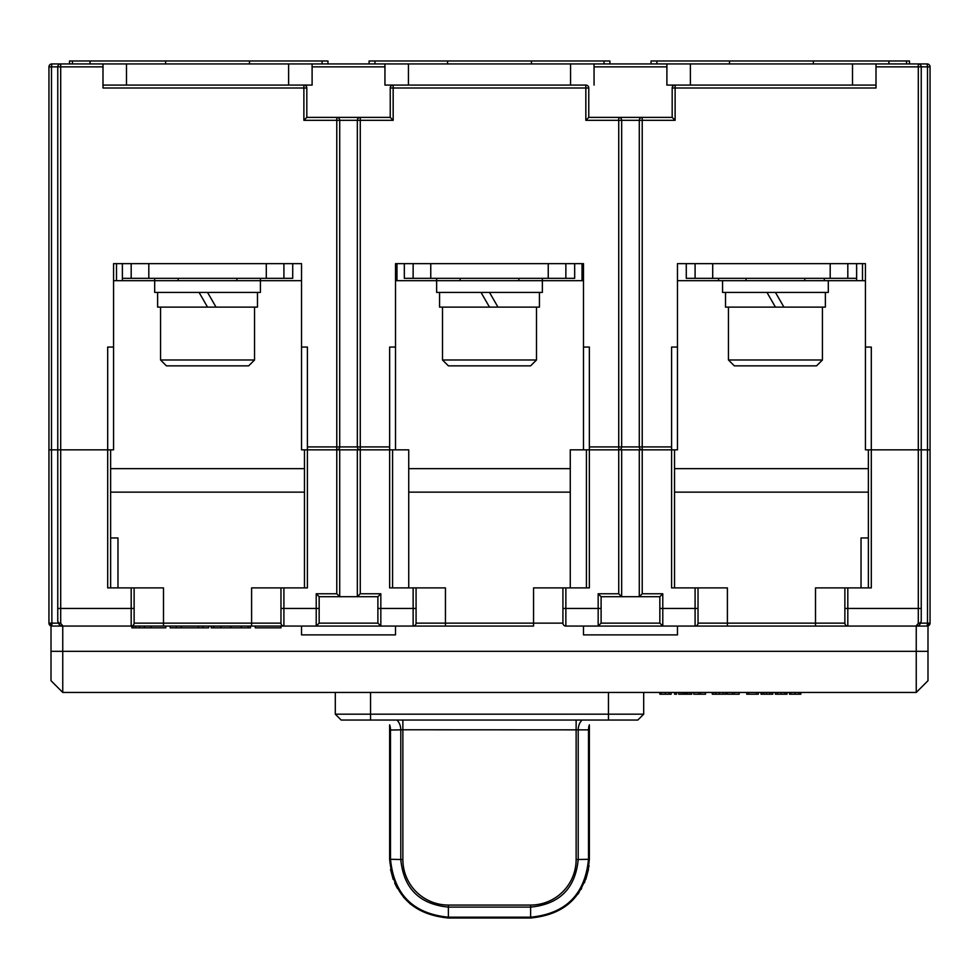 <?xml version="1.0" encoding="UTF-8"?>
<svg xmlns="http://www.w3.org/2000/svg" width="979" height="979" viewBox="0 0 979 979"><rect width="100%" height="100%" fill="white"/><g stroke="black" fill="none" stroke-linecap="round" stroke-linejoin="round"><path stroke-width="1.47" d="M54.824 63.929L927.113 63.929A2.937 2.937 0 0 1 930.05 66.866L930.05 623.133L927.113 626.07L928.263 625.838M924.176 63.929L927.113 63.929A2.937 2.937 0 0 1 930.05 66.866L927.505 66.866L927.113 63.929M60.698 63.929L51.887 63.929L51.495 66.866L51.495 449.851L107.69 449.851L57.761 449.851L57.761 66.866A2.937 2.937 0 0 1 60.698 63.929L60.698 608.448L134.123 608.448L134.123 623.133A2.937 2.937 0 0 1 131.186 626.07L62.974 626.07C60.27 626.34 58.532 624.602 57.761 620.857A2.937 2.484 0 0 0 60.698 623.342L62.974 626.07L70.977 626.07L51.887 626.07L79.495 626.07L51.887 626.07A2.937 2.937 0 0 1 48.95 623.133L48.95 449.851L51.495 449.851L48.95 449.851L48.95 66.866A2.937 2.937 0 0 1 51.887 63.929M107.69 347.055L113.564 347.055L113.564 449.851L107.69 449.851L107.69 347.055L107.69 587.889L134.123 587.889L134.123 608.448M283.91 263.645L283.91 278.33L292.721 278.33L292.721 263.645L301.532 263.645L301.532 347.055L307.406 347.055L307.406 449.851L336.776 449.851L336.776 120.319L303.882 120.319L306.819 117.382L336.776 117.382A2.937 2.937 0 0 1 339.713 120.319L339.713 446.913A2.937 2.937 0 0 1 336.776 449.851L339.713 449.851L339.713 596.7L336.776 593.763L316.217 593.763L316.217 608.448L319.154 608.448L319.154 596.7L316.217 593.763M301.532 263.645L113.564 263.645L122.375 263.645L122.375 280.679M113.564 263.645L113.564 347.055M102.991 63.929L102.991 88.012L126.78 88.012M255.286 626.07L280.973 626.07L280.973 627.833L255.286 627.833L255.286 626.07L251.603 626.07L283.91 626.07A2.937 2.937 0 0 1 280.973 623.133L280.973 587.889L307.406 587.889L307.406 449.851L301.532 449.851L301.532 347.055M395.516 449.851L389.642 449.851L389.642 347.055L395.516 347.055L395.516 449.851L408.732 449.851L408.732 587.889M565.862 263.645L565.862 278.33L574.673 278.33L574.673 263.645L583.484 263.645L583.484 347.055L589.358 347.055L589.358 449.851L618.728 449.851L618.728 120.319L585.834 120.319L588.771 117.382L618.728 117.382A2.937 2.937 0 0 1 621.665 120.319L621.665 446.913A2.937 2.937 0 0 1 618.728 449.851L621.665 449.851L621.665 596.7L618.728 593.763L598.169 593.763L598.169 608.448L601.106 608.448L601.106 596.7L598.169 593.763M430.76 263.645L430.76 278.33L404.327 278.33L404.327 263.645L395.516 263.645L583.484 263.645M677.468 347.055L677.468 449.851L671.594 449.851L671.594 347.055L677.468 347.055L677.468 263.645L865.436 263.645L865.436 347.055L871.31 347.055L871.31 449.851L918.302 449.851L865.436 449.851L865.436 347.055M659.846 608.448L662.783 608.448L662.783 593.763L659.846 596.7L659.846 623.133L601.106 623.133L598.169 626.07L565.862 626.07A2.937 2.937 0 0 1 562.925 623.133L562.925 587.889L589.358 587.889L589.358 449.851L583.484 449.851L583.484 347.055M395.516 263.645L395.516 347.055M585.834 120.319L585.834 88.012L393.166 88.012L393.166 120.319L360.272 120.319L360.272 449.851A2.937 2.937 0 0 1 357.335 446.913L357.335 120.319A2.937 2.937 0 0 1 360.272 117.382L390.229 117.382L390.229 88.012A2.937 2.937 0 0 1 393.166 85.075L585.834 85.075A2.937 2.937 0 0 1 588.771 88.012L588.771 117.382M102.991 85.075L303.882 85.075A2.937 2.937 0 0 1 306.819 88.012L306.819 117.382M303.882 85.075L312.105 85.075L303.882 85.075L303.882 88.012L102.991 88.012M126.487 85.075L126.487 63.929M288.609 85.075L288.609 63.929M312.105 63.929L312.105 85.075M384.943 85.075L393.166 85.075L384.943 85.075L384.943 63.929M408.439 85.075L408.439 63.929M570.561 85.075L570.561 63.929M594.057 63.929L594.057 85.075M666.895 85.075L675.118 85.075L666.895 85.075L666.895 63.929M690.391 85.075L690.391 63.929M876.009 63.929L876.009 88.012L672.181 88.012A2.937 2.937 0 0 1 675.118 85.075L675.118 120.319L672.181 117.382L672.181 88.012A2.937 2.937 0 0 1 675.118 85.075L876.009 85.075M856.625 280.679L856.625 263.645L865.436 263.645M677.468 263.645L686.279 263.645L686.279 278.33L695.09 278.33L695.09 263.645M871.31 347.055L871.31 587.889L847.814 587.889L847.814 608.448L918.302 608.448L918.302 449.851L930.05 449.851L918.302 449.851L918.302 66.866L876.009 66.866M72.446 63.929L72.446 60.992L69.509 60.992L69.509 63.929M165.598 63.929L165.598 60.992L90.068 60.992L90.068 63.929M322.091 63.929L322.091 60.992L327.965 60.992L327.965 63.929M322.091 60.992L249.498 60.992L249.498 63.929M249.498 60.992L165.598 60.992M604.043 63.929L604.043 60.992L609.917 60.992L609.917 63.929M604.043 60.992L531.45 60.992L531.45 63.929M447.55 63.929L447.55 60.992L369.083 60.992L369.083 63.929M531.45 60.992L447.55 60.992M906.554 63.929L906.554 60.992L909.491 60.992L909.491 63.929M906.554 60.992L813.402 60.992L813.402 63.929M729.502 63.929L729.502 60.992L651.035 60.992L651.035 63.929M813.402 60.992L729.502 60.992M918.302 623.342L916.026 626.07L908.022 626.07L927.113 626.07L927.505 623.133L927.505 66.866L918.302 66.866L918.302 63.929A2.937 2.937 0 0 1 921.239 66.866L921.239 620.857L921.239 608.448L918.302 608.448L918.302 623.342A2.937 2.484 0 0 0 921.239 620.857C920.456 624.602 918.718 626.34 916.026 626.07L847.814 626.07A2.937 2.937 0 0 1 844.877 623.133L844.877 587.889L815.507 587.889L815.507 623.133L844.877 623.133L844.877 608.448L847.814 608.448L847.814 626.07A2.937 2.937 0 0 1 844.877 623.133M675.118 120.319L642.224 120.319L642.224 449.851A2.937 2.937 0 0 1 639.287 446.913L639.287 120.319A2.937 2.937 0 0 1 642.224 117.382L672.181 117.382M393.166 120.319L390.229 117.382M360.272 117.382L336.776 117.382L360.272 117.382L360.272 120.319L336.776 120.319L336.776 117.382M642.224 117.382L618.728 117.382L642.224 117.382L642.224 120.319L618.728 120.319L618.728 117.382M852.513 85.075L852.513 63.929M90.068 60.992L72.446 60.992M888.932 63.929L888.932 60.992M824.318 280.679L824.318 278.33M718.586 278.33L718.586 280.679M712.712 263.645L712.712 278.33L695.09 278.33M830.192 263.645L830.192 278.33L712.712 278.33M856.625 278.33L830.192 278.33M583.484 280.679L542.366 280.679L542.366 278.33M436.634 278.33L436.634 292.427L542.366 292.427L542.366 280.679L395.516 280.679M548.24 263.645L548.24 278.33L430.76 278.33M565.862 278.33L548.24 278.33M301.532 280.679L260.414 280.679L260.414 278.33M154.682 278.33L154.682 292.427L260.414 292.427L260.414 280.679L113.564 280.679M148.808 263.645L148.808 278.33L122.375 278.33M266.288 263.645L266.288 278.33L148.808 278.33M283.91 278.33L266.288 278.33M304.469 468.647L110.627 468.647M570.267 468.647L408.732 468.647M868.373 468.647L674.531 468.647M677.468 280.679L722.575 280.679L722.575 292.427L828.307 292.427L828.307 280.679L865.436 280.679M582.138 720.054A11.748 8.309 -90 0 0 578.21 729.857L578.21 859.513C575.383 888.418 559.523 904.278 530.618 907.105L448.382 907.105C419.477 904.278 403.617 888.418 400.79 859.513L389.642 859.268L389.642 724.827A11.748 8.309 -90 0 1 390.499 729.857L390.499 859.293C393.937 894.451 413.236 913.75 448.382 917.176L448.382 917.996C412.697 914.521 393.117 894.941 389.642 859.268C393.13 894.953 412.71 914.533 448.382 918.008L530.618 918.008C566.29 914.533 585.87 894.953 589.358 859.268L589.358 724.827A11.748 8.309 90 0 0 588.501 729.857L589.358 730.04M403.507 897.168L410.617 904.266M394.696 883.119L397.45 888.528M393.179 879.35L390.535 869.462M389.642 730.04L400.79 729.857A11.748 8.309 90 0 0 396.862 720.054M588.477 869.438L585.809 879.375M581.514 888.602L581.061 889.36M400.79 729.857L402.871 729.783L402.871 859.525L400.79 859.513L400.79 729.857M402.871 720.054L402.871 729.783L588.501 729.857L588.501 859.293L576.129 859.525L576.129 720.054M134.123 587.889L163.493 587.889L163.493 623.133L134.123 623.133A2.937 2.937 0 0 1 131.186 626.07L251.603 626.07L251.603 587.889L280.973 587.889M319.154 596.7L377.894 596.7L377.894 623.133L319.154 623.133L316.217 626.07L280.973 626.07M283.91 587.889L283.91 608.448L316.217 608.448L316.217 626.07L380.831 626.07L377.894 623.133M416.075 587.889L445.445 587.889L445.445 623.133L416.075 623.133A2.937 2.937 0 0 1 413.138 626.07L380.831 626.07L380.831 608.448L416.075 608.448L416.075 623.133L416.075 587.889L389.642 587.889L389.642 449.851L339.713 449.851M416.075 623.133A2.937 2.937 0 0 1 413.138 626.07L533.555 626.07L533.555 587.889L562.925 587.889M565.862 587.889L565.862 608.448L598.169 608.448L598.169 626.07L662.783 626.07L659.846 623.133M698.027 587.889L727.397 587.889L727.397 623.133L698.027 623.133A2.937 2.937 0 0 1 695.09 626.07L662.783 626.07L662.783 608.448L698.027 608.448L698.027 623.133L698.027 587.889L671.594 587.889L671.594 449.851L621.665 449.851M698.027 623.133A2.937 2.937 0 0 1 695.09 626.07L727.397 626.07L695.09 626.07L695.09 587.889M866.904 626.07L727.397 626.07L727.397 623.133L815.507 623.133L815.507 626.07L847.814 626.07M899.505 626.07L927.113 626.07A2.937 2.937 -123.1 0 0 930.05 623.133L919.465 623.133M139.483 627.833L139.483 626.07L135.738 626.07L135.738 627.833L165.818 627.833L165.818 626.07M79.495 626.07L94.767 626.07L79.495 626.07M583.484 449.851L570.267 449.851L570.267 587.889M60.698 623.342L60.698 608.448L57.761 608.448L57.761 620.857L57.761 449.851L51.495 449.851L51.887 626.07L48.95 623.133L59.535 623.133M637.818 720.054L643.692 714.18L637.818 720.054L341.181 720.054L335.307 714.18L370.551 714.18L370.551 720.054M608.448 720.054L608.448 714.18L370.551 714.18L370.551 692.447L323.559 692.447L335.307 692.447L335.307 714.18L341.181 720.054M643.692 692.447L643.692 714.18L608.448 714.18L608.448 692.447L712.284 692.447L705.504 692.447L705.504 694.209L700.634 694.209L700.634 692.447M49.183 624.272L49.807 625.202L49.183 624.272M50.737 625.838L51.887 626.07L50.737 625.838M929.193 625.202L929.817 624.272M847.814 587.889L844.877 587.889M868.373 587.889L868.373 449.851M868.373 537.961L861.03 537.961L861.03 587.889M674.531 492.143L868.373 492.143M662.783 593.763L642.224 593.763L639.287 596.7L639.287 449.851M601.106 596.7L659.846 596.7M601.106 623.133L601.106 608.448M586.421 587.889L586.421 449.851M408.732 492.143L570.267 492.143M319.154 623.133L319.154 608.448M377.894 596.7L380.831 593.763L360.272 593.763L357.335 596.7L357.335 449.851M380.831 593.763L380.831 608.448L377.894 608.448M392.579 449.851L392.579 587.889M304.469 587.889L304.469 449.851M110.627 492.143L304.469 492.143M110.627 449.851L110.627 587.889M117.969 587.889L117.969 537.961L110.627 537.961M283.91 626.07L283.91 608.448L280.973 608.448L280.973 623.133L163.493 623.133L163.493 626.07M565.862 626.07L565.862 608.448L562.925 608.448L562.925 623.133L445.445 623.133L445.445 626.07M674.531 449.851L674.531 587.889M211.146 626.07L211.146 627.833L250.465 627.833L250.465 626.07M170.175 626.07L170.175 627.833L208.649 627.833L208.649 626.07M202.873 627.833L202.873 626.07M176.367 627.833L176.367 626.07M181.164 627.833L181.164 626.07M198.358 627.833L198.358 626.07M135.738 627.833L131.835 627.833L131.835 626.07L112.095 626.07M916.246 626.07L916.246 651.329L927.994 651.329L927.994 626.07L916.246 626.07M51.006 626.07L51.006 651.329L62.754 651.329L62.754 626.07M395.516 626.07L395.516 634.881L301.532 634.881L301.532 626.07M677.468 626.07L677.468 634.881L583.484 634.881L583.484 626.07M51.006 651.329L51.006 680.699L62.754 692.447L51.006 680.699M916.246 692.447L901.537 692.447L916.246 692.447L927.994 680.699L916.246 692.447L916.246 651.329L62.754 651.329L62.754 692.447L77.463 692.447L62.754 692.447M790.738 692.447L787.018 692.447L789.539 692.447L789.539 694.209L790.738 694.209L790.738 692.447L909.491 692.447L69.509 692.447M927.994 680.699L927.994 651.329M77.463 692.447L335.307 692.447M732.353 692.447L732.353 694.209L727.47 694.209L727.47 692.447L726.43 692.447L761.026 692.447L758.297 692.447L758.297 694.209L756.339 694.209L756.339 692.447M772.798 692.447L761.026 692.447L761.026 694.209L772.798 694.209L772.798 692.447M883.058 692.447L852.219 692.447M787.018 692.447L775.392 692.447L775.392 694.209L787.018 694.209L787.018 692.447M726.43 692.447L712.284 692.447L712.284 694.209L726.43 694.209L726.43 692.447M691.749 692.447L693.793 692.447L691.749 692.447L691.749 694.209L689.803 694.209L689.803 692.447M808.164 692.447L800.822 692.447L800.822 694.209L798.864 694.209L798.864 692.447M748.654 692.447L748.654 694.209L746.696 694.209L746.696 692.447L739.182 692.447L739.182 694.209L734.311 694.209L734.311 692.447M283.91 692.447L116.501 692.447M790.738 694.209L798.864 694.209M748.654 694.209L756.339 694.209M732.353 694.209L734.311 694.209M698.688 692.447L698.688 694.209L693.793 694.209L693.793 692.447M698.688 694.209L700.634 694.209M681.188 692.447L681.188 694.209L678.728 694.209L678.728 692.447M681.188 694.209L689.803 694.209M674.58 692.447L674.58 694.209L676.538 694.209L676.538 692.447M665.377 692.447L665.377 694.209L659.846 694.209L659.846 692.447M665.377 694.209L669.171 694.209L669.171 692.447M669.171 694.209L671.129 694.209L671.129 692.447M825.37 292.427L825.37 307.112L775.441 307.112L766.961 292.427L775.441 307.112L725.512 307.112L725.512 292.427M728.449 359.978L822.433 359.978L816.559 365.852L734.323 365.852L728.449 359.978L728.449 307.112M783.922 307.112L775.441 292.427L783.922 307.112M828.307 280.679L722.575 280.679M539.429 292.427L539.429 307.112L489.5 307.112L481.019 292.427L489.5 307.112L439.571 307.112L439.571 292.427M442.508 359.978L536.492 359.978L530.618 365.852L448.382 365.852L442.508 359.978L442.508 307.112M497.981 307.112L489.5 292.427L497.981 307.112M257.477 292.427L257.477 307.112L207.548 307.112L199.067 292.427L207.548 307.112L157.619 307.112L157.619 292.427M160.556 359.978L254.54 359.978L248.666 365.852L166.43 365.852L160.556 359.978L160.556 307.112M216.029 307.112L207.548 292.427L216.029 307.112M307.406 446.913L389.642 446.913M102.991 66.866L48.95 66.866M303.882 120.319L303.882 88.012L306.819 88.012M589.358 446.913L671.594 446.913M339.713 446.913A2.937 2.937 0 0 1 336.776 449.851L336.776 593.763M384.943 66.866L312.105 66.866M666.895 66.866L594.057 66.866M374.957 60.992L374.957 63.929M656.909 60.992L656.909 63.929M918.302 63.929A2.937 2.937 0 0 1 921.239 66.866M621.665 446.913A2.937 2.937 0 0 1 618.728 449.851L618.728 593.763M588.771 88.012L585.834 88.012L585.834 85.075M393.166 85.075L393.166 88.012L390.229 88.012A2.937 2.937 0 0 1 393.166 85.075M847.814 263.645L847.814 278.33M413.138 278.33L413.138 263.645M131.186 278.33L131.186 263.645M530.618 905.061L448.382 905.061L448.382 917.176L530.618 917.176L530.618 918.008C566.303 914.521 585.883 894.941 589.358 859.268L588.501 859.293C585.063 894.451 565.764 913.75 530.618 917.176L530.618 905.061A45.523 45.511 -0 0 0 576.129 859.525M588.501 840.471L588.501 859.293M448.382 905.061A45.523 45.511 0 0 1 402.871 859.525M642.224 449.851L642.224 593.763M413.138 626.07L413.138 587.889M360.272 449.851L360.272 593.763M131.186 626.07L131.186 587.889M248.115 627.833L248.115 626.07M213.655 627.833L213.655 626.07M220.813 627.833L220.813 626.07M230.799 627.833L230.799 626.07M241.189 627.833L241.189 626.07M150.986 626.07L150.986 627.833M132.924 627.833L132.924 626.07M144.39 627.833L144.39 626.07M795.07 692.447L795.07 694.209M775.894 694.209L775.894 692.447M777.718 694.209L777.718 692.447M781.169 694.209L781.169 692.447M784.571 694.209L784.571 692.447M786.455 694.209L786.455 692.447M771.99 694.209L771.99 692.447M761.711 694.209L761.711 692.447M763.657 694.209L763.657 692.447M766.496 694.209L766.496 692.447M769.861 694.209L769.861 692.447M713.189 694.209L713.189 692.447M715.771 694.209L715.771 692.447M719.357 694.209L719.357 692.447M723.089 694.209L723.089 692.447M725.586 694.209L725.586 692.447M683.146 694.209L683.146 692.447M684.554 694.209L684.554 692.447M685.557 694.209L685.557 692.447M686.438 694.209L686.438 692.447M687.527 692.447L687.527 694.209M661.045 694.209L661.045 692.447M862.499 263.645L862.499 280.679M582.015 263.645L582.015 280.679M116.501 280.679L116.501 263.645M396.984 263.645L396.984 280.679M577.855 894.182L579.078 892.469M581.049 889.397L581.55 888.528M584.439 882.813L588.905 866.513M588.93 866.305L589.028 865.448M746.071 278.33L746.071 280.679M804.811 278.33L804.811 280.679M822.433 307.112L822.433 359.978M460.13 278.33L460.13 280.679M518.87 278.33L518.87 280.679M536.492 307.112L536.492 359.978M178.178 278.33L178.178 280.679M236.918 278.33L236.918 280.679M254.54 307.112L254.54 359.978"/></g></svg>
